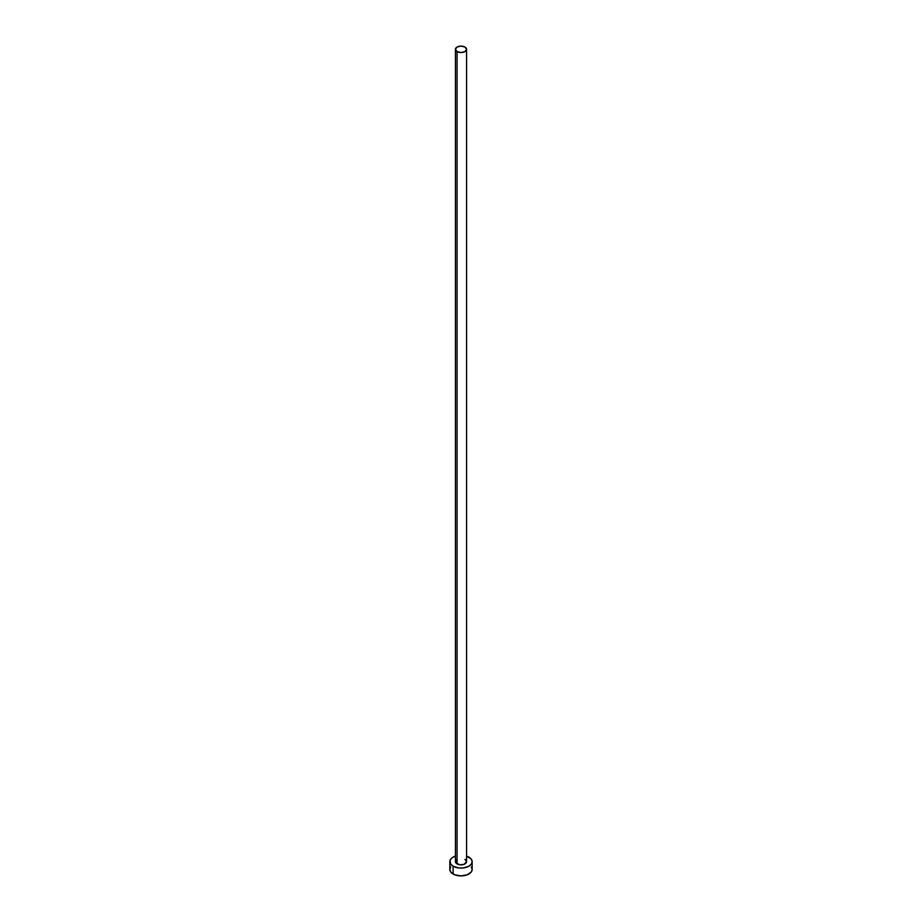 <?xml version="1.0" encoding="UTF-8"?>
<svg xmlns="http://www.w3.org/2000/svg" width="922" height="922" viewBox="0 0 922 922"><rect width="100%" height="100%" fill="white"/><g stroke="black" fill="none" stroke-linecap="round" stroke-linejoin="round"><path stroke-width="1.38" d="M455.422 49.327L457.058 51.597L461 52.542L464.942 51.597L466.578 49.327L464.942 47.045L461 46.1L457.058 47.045L455.422 49.327L455.422 861.644A5.578 3.227 0 0 0 457.058 863.926L457.058 51.597A5.578 3.227 180 0 1 455.422 49.327A5.578 3.227 180 0 1 458.868 46.342A5.578 3.227 180 0 1 464.942 47.045A5.578 3.227 180 0 1 466.578 49.327A5.578 3.227 180 0 1 463.132 52.3A5.578 3.227 180 0 1 457.058 51.597L457.058 863.926A5.578 3.227 0 0 0 463.132 864.617A5.578 3.227 0 0 0 466.578 861.644L464.1 864.329L459.917 864.801L455.848 862.877L455.526 861.021L456.355 859.857M450.685 866.991L449.844 869.458A11.156 6.442 0 0 0 453.105 874.01L453.105 866.207L458.822 867.971L463.178 867.971L468.895 866.207L471.315 864.11L472.156 861.644L471.315 859.177L466.578 856.065A11.156 6.442 180 0 1 468.895 857.091A11.156 6.442 180 0 1 472.156 861.644A11.156 6.442 180 0 1 465.276 867.602A11.156 6.442 180 0 1 453.105 866.207L453.105 874.01A11.156 6.442 0 0 0 465.276 875.404A11.156 6.442 0 0 0 472.156 869.458L471.315 866.991M453.105 866.207A11.156 6.442 180 0 1 449.844 861.644A11.156 6.442 180 0 1 455.422 856.065L451.722 858.071L450.051 860.387L450.685 864.11L453.105 866.207M464.942 859.373L466.578 861.644L466.578 49.327M449.844 861.644L449.844 869.458L450.685 871.924L454.8 874.817L461 875.9L467.2 874.817L471.315 871.924L472.156 869.458L472.156 861.644"/></g></svg>
